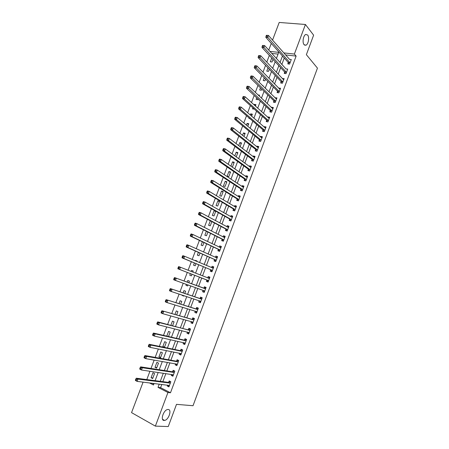 <?xml version="1.0" encoding="UTF-8"?>
<svg xmlns="http://www.w3.org/2000/svg" width="449" height="449" viewBox="0 0 449 449"><rect width="100%" height="100%" fill="white"/><g stroke="black" fill="none" stroke-linecap="round" stroke-linejoin="round"><path stroke-width="0.67" d="M304.074 44.67C302.104 42.548 303.316 35.291 305.786 34.455L307.66 35.033C309.602 37.239 308.368 44.395 305.909 45.214L304.074 44.67M164.098 420.449C160.074 420.573 163.52 409.965 167.651 409.51L168.184 409.477C172.158 409.477 168.689 419.967 164.564 420.421L164.098 420.449M272.537 40.09L279.211 22.45L305.427 24.482L313.621 35.168L306.37 54.683L317.454 68.125L193.031 405.722L176.502 404.353L168.257 426.55L155.371 426.123L131.546 412.625L143.091 382.121M269.333 55.384L266.779 62.13M265.567 65.352L262.985 72.182M261.784 75.353L259.168 82.268M257.99 85.389L255.341 92.393M254.179 95.463L251.502 102.552M250.362 105.577L247.652 112.744M246.523 115.719L243.779 122.981M242.673 125.905L239.901 133.246M238.812 136.126L236.006 143.557M234.934 146.38L232.094 153.9M231.044 156.673L228.171 164.283M227.138 167.006L224.231 174.706M223.22 177.372L220.274 185.162M219.286 187.783L216.306 195.663M215.34 198.228L212.326 206.198M211.378 208.706L208.33 216.772M207.399 219.23L204.317 227.385M203.408 229.787L200.288 238.037M199.401 240.389L196.247 248.729M195.382 251.025L192.189 259.466M191.347 261.7L188.12 270.236M187.295 272.42L184.045 281.018M183.214 283.218L179.965 291.811M179.106 294.078L175.873 302.637M174.987 304.978L171.765 313.503M170.85 315.922L167.64 324.414M166.702 326.906L163.503 335.364M162.532 337.929L159.344 346.353M158.351 348.996L155.18 357.387M154.153 360.104L150.993 368.461M149.938 371.25L146.789 379.573M268.743 50.114L271.275 43.418M152.048 383.227L153.799 384.131M278.06 54.099L271.735 53.397M152.671 378.546L154.557 373.534L152.963 372.732L151.077 377.732L152.671 378.546M156.606 368.113L158.486 363.118L156.886 362.337L155.006 367.321L156.606 368.113M160.523 357.718L162.398 352.74L160.798 351.977L158.924 356.944L160.523 357.718M164.429 347.358L166.298 342.396L164.693 341.655L162.824 346.606L164.429 347.358M168.515 336.52L170.188 332.092L168.571 331.368L166.781 336.116M172.601 325.682L174.06 321.821L172.444 321.119L170.884 325.244M176.67 314.889L177.916 311.589L176.294 310.904L174.975 314.412M180.728 304.136L181.761 301.391L180.139 300.729L179.044 303.619M182.255 295.116L182.131 295.448L183.759 296.099L183.922 295.666M184.763 293.421L185.594 291.227L183.967 290.587L183.102 292.866M186.324 284.329L185.948 285.323L187.581 285.957L187.974 284.919M188.793 282.747L189.411 281.096L187.777 280.479L187.149 282.152M190.37 273.609L189.759 275.237L191.392 275.843L191.998 274.238M192.817 272.077L193.216 271.005L191.583 270.405L191.19 271.437M194.389 262.962L193.553 265.179L195.192 265.774L196 263.63M196.836 261.413L197.01 260.948L195.371 260.369L195.225 260.74M198.391 252.36L197.336 255.161L198.98 255.734L199.985 253.068M202.376 241.792L201.101 245.176L202.752 245.726L203.953 242.539M206.349 231.269L204.856 235.225L206.512 235.759L207.909 232.049M210.312 220.779L208.6 225.308L210.255 225.825L211.849 221.598M213.988 215.918L215.778 211.182L214.117 210.693L212.326 215.425L213.988 215.918M217.709 206.052L219.494 201.326L217.827 200.86L216.048 205.58L217.709 206.052M221.419 196.219L223.192 191.51L221.525 191.061L219.752 195.764L221.419 196.219M225.112 186.419L226.88 181.727L225.207 181.301L223.439 185.981L225.112 186.419M228.794 176.653L230.562 171.978L228.883 171.569L227.121 176.233L228.794 176.653M231.667 166.731L232.464 166.916L234.221 162.257L232.543 161.864L230.909 166.197M236.23 156.931L237.875 152.576L236.191 152.2L234.799 155.882M240.092 146.688L241.511 142.922L239.822 142.569L238.677 145.605M243.942 136.485L245.143 133.302L243.448 132.966L242.544 135.362M247.775 126.315L248.757 123.716L247.057 123.396L246.394 125.159M251.597 116.184L252.36 114.164L250.66 113.861L250.228 114.995M249.88 118.609L248.931 118.435L249.116 117.947M252.922 107.867L252.523 108.916L254.274 109.079M255.402 106.087L255.947 104.639L254.246 104.359L254.055 104.864M256.71 97.82L256.104 99.425L257.81 99.7L258.052 99.072M259.196 96.024L259.528 95.149L258.018 94.919M260.487 87.813L259.674 89.974L261.385 90.227L261.812 89.093M262.974 86L263.092 85.692L262.586 85.619M264.253 77.84L263.232 80.551L264.944 80.786L265.561 79.153M268.002 67.9L266.773 71.155L268.491 71.38L269.293 69.247M271.74 57.994L270.309 61.794L272.027 62.001L273.014 59.38M161.808 384.428L160.596 387.655L170.485 392.774L296.121 56.091L285.575 54.924M284.256 58.016L281.832 64.482M280.642 67.653L278.189 74.197M277.016 77.323L274.53 83.952M273.374 87.027L270.859 93.734M269.72 96.765L267.172 103.556M266.055 106.536L263.479 113.406M262.379 116.342L259.769 123.295M258.686 126.18L256.048 133.218M254.981 136.053L252.31 143.175M251.266 145.964L248.561 153.171M247.534 155.904L244.8 163.195M243.79 165.883L241.023 173.258M240.035 175.896L237.235 183.36M236.264 185.942L233.435 193.491M232.481 196.028L229.619 203.661M228.687 206.147L225.791 213.87M224.876 216.3L221.946 224.113M221.054 226.492L218.091 234.395M217.221 236.718L214.218 244.711M213.365 246.984L210.334 255.066M209.503 257.283L206.439 265.454M205.625 267.621L202.527 275.882M201.736 277.993L198.61 286.322M197.813 288.443L194.692 296.761M193.873 298.955L190.763 307.239M189.916 309.507L186.818 317.757M185.942 320.092L182.861 328.309M181.957 330.717L178.887 338.9M177.956 341.38L174.897 349.535M173.937 352.083L170.895 360.199M169.907 362.826L166.876 370.908M165.866 373.607L162.847 381.656M167.6 385.147L167.269 386.022L168.925 386.87L170.839 381.751L169.183 380.915L168.661 382.301M171.597 374.455L171.249 375.398L172.904 376.223L174.813 371.121L173.151 370.307L172.635 371.688M175.581 363.808L175.211 364.807L176.872 365.609L178.769 360.53L177.108 359.739L176.592 361.108M179.549 353.2L179.157 354.255L180.824 355.036L182.715 349.973L181.048 349.204L180.532 350.574M183.506 342.626L183.091 343.743L184.763 344.501L186.649 339.461L184.971 338.709L184.46 340.073M187.446 332.092L187.008 333.265L188.687 334.005L190.561 328.977L188.883 328.253L188.378 329.611M191.375 321.596L190.915 322.825L192.593 323.544L194.468 318.537L192.784 317.83L192.279 319.183M195.287 311.135L194.804 312.425L196.494 313.121L198.357 308.132L196.668 307.447L196.162 308.794M200.557 302.239L199.188 300.712L198.683 302.059L200.372 302.738L202.23 297.766L200.54 297.098L200.035 298.445M203.049 290.391L202.55 291.732L204.239 292.389L206.091 287.433L204.396 286.788L203.897 288.129M206.899 280.103L206.4 281.439L208.095 282.073L209.941 277.14L208.241 276.517L207.741 277.847M210.733 269.855L210.233 271.185L211.939 271.797L213.775 266.88L212.068 266.274L211.574 267.604L213.595 267.363M214.555 259.64L214.055 260.964L215.767 261.559L217.597 256.654L215.89 256.076L215.413 257.344M218.36 249.459L217.866 250.783L219.578 251.356L221.402 246.473L219.69 245.906L219.241 247.113M222.154 239.317L221.666 240.636L223.377 241.186L225.196 236.32L223.479 235.776L223.052 236.92M225.937 229.209L225.449 230.522L227.166 231.055L228.979 226.206L227.256 225.684L226.857 226.756M229.708 219.14L229.214 220.448L230.938 220.959L232.745 216.126L231.022 215.621L230.64 216.637M233.463 209.099L232.975 210.407L234.704 210.895L236.5 206.08L234.771 205.597L234.417 206.546M237.201 199.098L236.718 200.4L238.447 200.871L240.243 196.073L238.509 195.607L238.178 196.494M240.933 189.13L240.445 190.427L242.185 190.881L243.97 186.099L242.236 185.65L241.927 186.475M244.649 179.202L244.166 180.492L245.906 180.925L247.685 176.16L245.945 175.733L245.659 176.496M248.353 169.301L247.87 170.586L249.616 171.002L251.389 166.253L249.644 165.844L249.38 166.545M252.041 159.434L251.563 160.72L253.309 161.112L255.077 156.381L253.331 155.994L253.09 156.634M255.717 149.607L255.24 150.886L256.991 151.262L258.753 146.542L257.002 146.178L256.789 146.756M259.382 139.813L258.91 141.081L260.661 141.441L262.418 136.743L260.661 136.389L260.471 136.911M263.035 130.047L262.564 131.316L264.321 131.658L266.072 126.972L264.309 126.64L264.141 127.101M266.678 120.321L266.201 121.584L267.963 121.903L269.709 117.234L267.946 116.925L267.795 117.324M270.304 110.622L269.832 111.885L271.6 112.188L273.334 107.535L271.572 107.238L271.443 107.58M273.918 100.963L273.447 102.215L275.22 102.501L276.949 97.865L275.074 97.871M277.521 91.332L277.05 92.584L278.823 92.853L280.552 88.228L278.694 88.195M281.113 81.735L280.642 82.981L282.421 83.233L284.144 78.626L282.303 78.553M284.688 72.171L284.223 73.417L286.002 73.647L287.719 69.056L285.895 68.944M288.252 62.641L287.792 63.881L289.577 64.095L291.283 59.521L289.482 59.363M305.427 24.482L294.381 54.054L283.802 52.903M296.121 56.091L294.381 54.054M170.485 392.774L167.937 392.499L155.371 426.123M159.238 384.114L158.02 387.352L167.937 392.499M282.472 56.007L280.036 62.506M278.835 65.694L276.365 72.272M275.186 75.41L272.683 82.072M271.522 85.164L268.99 91.905M267.851 94.947L265.286 101.771M264.158 104.769L261.565 111.672M260.459 114.624L257.833 121.612M256.744 124.508L254.089 131.585M253.017 134.436L250.329 141.592M249.279 144.393L246.557 151.633M245.524 154.383L242.774 161.713M241.758 164.413L238.975 171.827M237.976 174.476L235.158 181.98M234.182 184.578L231.336 192.161M230.376 194.714L227.497 202.387M226.56 204.884L223.641 212.646M222.721 215.088L219.774 222.94M218.876 225.336L215.89 233.272M215.015 235.613L211.995 243.644M211.137 245.934L208.089 254.055M207.253 256.284L204.166 264.5M203.346 266.678L200.226 274.979M199.429 277.106L196.286 285.474M195.483 287.613L192.346 295.97M191.515 298.175L188.389 306.504M187.53 308.783L184.416 317.078M183.534 319.424L180.431 327.686M179.521 330.11L176.429 338.338M175.497 340.83L172.416 349.025M171.451 351.589L168.386 359.75M167.398 362.394L164.345 370.52M163.324 373.231L160.287 381.324M276.399 58.516L278.717 52.353L269.911 51.399M149.455 382.907L153.474 384.995L154.046 383.474M155.107 380.651L158.188 372.474M159.221 369.729L162.314 361.512M163.318 358.846L166.422 350.596M167.398 348.003L170.519 339.719M171.467 337.199L174.599 328.881M175.52 326.434L178.668 318.083M179.561 315.709L182.715 307.324M183.585 305.023L186.75 296.604M187.592 294.376L190.774 285.923M191.588 283.762L194.771 275.304M195.579 273.16L198.739 264.77M199.569 262.564L202.695 254.269M203.543 252.012L206.635 243.801M207.505 241.495L210.559 233.379M211.445 231.016L214.47 222.99M215.38 220.571L218.366 212.641M219.297 210.171L222.249 202.325M223.198 199.805L226.116 192.049M227.087 189.478L229.972 181.811M230.96 179.185L233.817 171.608M234.821 168.931L237.644 161.444M238.672 158.71L241.455 151.313M242.505 148.529L245.261 141.216M246.321 138.387L249.043 131.159M250.132 128.279L252.821 121.135M253.921 118.205L256.581 111.144M257.704 108.17L260.325 101.193M261.464 98.168L264.063 91.276M265.219 88.2L267.784 81.392M268.957 78.272L271.488 71.548M272.683 68.377L275.186 61.732M160.596 387.655L158.02 387.352M169.155 386.252L167.269 386.022M152.885 377.974L151.077 377.732M255.593 105.582L254.246 104.359M252.024 115.056L250.66 113.861M248.437 124.558L247.057 123.396M244.845 134.094L243.448 132.966M241.236 143.663L239.822 142.569M237.616 153.261L236.191 152.2M233.985 162.892L232.543 161.864M230.337 172.556L228.883 171.569M226.683 182.255L225.207 181.301M223.013 191.987L221.525 191.061M219.331 201.753L217.827 200.86M215.638 211.552L214.117 210.693M196.976 261.043L195.371 260.369M193.205 271.044L191.583 270.405M187.598 285.912L185.948 285.323M183.793 295.998L182.131 295.448M164.575 346.965L162.824 346.606M160.691 357.264L158.924 356.944M156.796 367.602L155.006 367.321M173.112 375.667L171.249 375.398M177.052 365.121L175.211 364.807M180.981 354.615L179.157 354.255M184.898 344.142L183.091 343.743M188.799 333.708L187.008 333.265M192.683 323.308L190.915 322.825M196.555 312.953L194.804 312.425M200.417 302.626L198.683 302.059M204.261 292.338L202.55 291.732M209.924 277.179L208.241 276.517M213.735 266.981L212.068 266.274M217.535 256.822L215.89 256.076M221.323 246.692L219.69 245.906M225.095 236.601L223.479 235.776M228.85 226.549L227.256 225.684M232.599 216.525L231.022 215.621M236.331 206.54L234.771 205.597M240.052 196.589L238.509 195.607M243.756 186.672L242.236 185.65M247.45 176.788L245.945 175.733M251.131 166.938L249.644 165.844M254.802 157.122L253.331 155.994M258.456 147.345L257.002 146.178M262.098 137.596L260.661 136.389M265.729 127.881L264.309 126.64M269.349 118.199L267.946 116.925M272.958 108.551L271.572 107.238M276.55 98.937L275.181 97.59M280.131 89.351L278.778 87.97M283.701 79.804L282.365 78.384M262.53 45.456L262.222 46.269L262.968 46.348L263.277 45.534L262.53 45.456L264.59 45.557L285.94 68.832M266.38 35.319L266.072 36.128L266.818 36.201L267.127 35.387L266.38 35.319L268.435 35.426L289.498 59.313M168.347 385.236L169.256 385.977M170.025 383.21L168.369 382.374L136.3 378.215L138.006 379.108L170.317 383.137M136.479 379.427L138.006 379.108L137.141 381.386L135.435 380.494L135.452 379.983L136.131 380.342L136.479 379.427L135.8 379.068L135.452 379.983M169.441 385.483L137.141 381.386L136.131 380.342M168.369 382.374L170.412 381.538M136.3 378.215L135.8 379.068M172.248 374.55L173.219 375.381M174.493 370.969L174.801 371.155M174.004 372.569L172.343 371.755L140.616 366.861L142.327 367.725L174.296 372.502M140.806 368.034L142.327 367.725L141.463 369.998L139.751 369.129L139.779 368.595L140.464 368.943L140.806 368.034L140.122 367.686L139.779 368.595M173.421 374.836L141.463 369.998L140.464 368.943M172.343 371.755L174.386 370.953M140.616 366.861L140.122 367.686M176.131 363.903L177.164 364.818M177.972 361.967L176.305 361.17L144.909 355.546L146.627 356.388L178.259 361.905M145.117 356.686L146.627 356.388L145.768 358.65L144.056 357.808L144.084 357.252L144.774 357.589L145.117 356.686L144.432 356.349L144.084 357.252M177.389 364.229L145.768 358.65L144.774 357.589M176.305 361.17L178.326 360.412M144.909 355.546L144.432 356.349M180.004 353.29L181.099 354.3M182.704 350.001L182.255 349.906L182.67 350.097M181.918 351.399L180.251 350.624L149.191 344.282L150.915 345.096L182.204 351.348M149.41 345.376L150.915 345.096L150.061 347.352L148.338 346.533L148.378 345.954L149.068 346.28L149.41 345.376L148.72 345.051L148.378 345.954M181.34 353.666L150.061 347.352L149.068 346.28M180.251 350.624L182.255 349.906M149.191 344.282L148.72 345.051M183.866 342.705L185.022 343.811M186.616 339.545L186.167 339.444L186.582 339.629M185.858 340.875L184.18 340.118L153.457 333.051L155.186 333.843L186.139 340.825M153.687 334.118L155.186 333.843L154.333 336.093L152.604 335.296L152.654 334.696L153.345 335.016L153.687 334.118L152.997 333.798L152.654 334.696M185.274 343.131L154.333 336.093L153.345 335.016M184.18 340.118L186.167 339.444M153.457 333.051L152.997 333.798M187.716 332.159L188.922 333.366M190.511 329.128L190.067 329.016L190.483 329.196M189.775 330.38L157.706 321.871L159.44 322.635L190.056 330.341M157.947 322.898L159.44 322.635L158.587 324.874L156.858 324.105L156.914 323.482L157.605 323.791L157.947 322.898L157.257 322.59L156.914 323.482M189.197 332.642L158.587 324.874L157.605 323.791M188.097 329.65L190.067 329.016M157.706 321.871L157.257 322.59M191.549 321.641L192.817 322.954M194.389 318.745L193.951 318.622L194.366 318.801M193.687 319.929L161.937 310.73L193.962 319.896M162.19 311.718L163.677 311.471L162.83 313.699L161.09 312.953L161.157 312.313L161.853 312.611L162.19 311.718L161.494 311.421L161.157 312.313M193.104 322.186L162.83 313.699L161.853 312.611M192.004 319.222L193.951 318.622M161.937 310.73L161.494 311.421M195.371 311.163L196.696 312.577M198.256 308.401L197.824 308.267L198.239 308.441M197.577 309.513L166.152 299.635L197.852 309.484M166.422 300.583L167.898 300.347L167.05 302.57L165.311 301.846L165.384 301.184L166.085 301.475L166.422 300.583L165.72 300.297L165.384 301.184M196.999 311.769L167.05 302.57L166.085 301.475M195.893 308.822L197.824 308.267M166.152 299.635L165.72 300.297M202.106 298.097L201.68 297.951L202.101 298.114M201.461 299.135L170.351 288.578L201.73 299.113M170.631 289.493L172.102 289.268L171.26 291.485L169.514 290.784L169.599 290.099L170.294 290.38L170.631 289.493L169.93 289.218L169.599 290.099M200.877 301.386L171.26 291.485L170.294 290.38M199.766 298.467L201.68 297.951M170.351 288.578L169.93 289.218M204.744 291.042L203.004 290.329L204.407 291.94M205.945 287.826L205.524 287.669L205.945 287.831M205.322 288.791L174.538 277.561L205.591 288.774M174.829 278.442L176.289 278.234L175.452 280.434L173.701 279.761L173.791 279.059L174.493 279.329L174.829 278.442L174.128 278.172L173.791 279.059M204.699 290.98L175.452 280.434L174.493 279.329M203.627 288.146L205.524 287.669M174.538 277.561L174.128 278.172M208.246 281.68L207.825 281.517L208.246 281.675M207.618 277.875L209.778 277.577M178.304 267.177L177.972 268.053L178.674 268.317L179.011 267.436L178.304 267.177L178.702 266.588L209.442 278.475M179.011 267.436L180.464 267.234L179.628 269.434L177.871 268.783L206.708 279.918L207.825 281.517M208.594 280.737L179.628 269.434L178.674 268.317M177.972 268.053L177.871 268.783M212.063 271.465L211.647 271.291L212.068 271.449M182.468 256.222L182.131 257.092L182.838 257.344L183.175 256.469L182.468 256.222L182.855 255.655L184.618 256.284L213.275 268.21M183.175 256.469L184.618 256.284L183.793 258.467L182.025 257.838L210.547 269.658L211.647 271.291M212.439 270.466L183.793 258.467L182.838 257.344M182.131 257.092L182.025 257.838M215.868 261.29L215.453 261.105L215.879 261.251M215.486 257.378L217.4 257.187M186.616 245.306L186.284 246.175L186.992 246.417L187.323 245.547L186.616 245.306L186.992 244.767L188.76 245.367L217.103 257.984M187.323 245.547L188.76 245.367L187.935 247.545L186.167 246.944L214.369 259.438L215.453 261.105M216.261 260.229L187.935 247.545L186.992 246.417M186.284 246.175L186.167 246.944M219.656 251.143L219.252 250.952L219.673 251.098M219.398 247.186L221.189 247.045M190.746 234.429L190.415 235.298L191.122 235.529L191.454 234.659L190.746 234.429L191.111 233.918L192.89 234.496L220.908 247.792M191.454 234.659L192.89 234.496L192.065 236.668L190.292 236.084L218.18 249.257L219.252 250.952M220.072 250.031L192.065 236.668L191.122 235.529M190.415 235.298L190.292 236.084M223.434 241.04L223.035 240.838L223.456 240.973M223.288 237.038L224.966 236.937M194.86 223.596L194.529 224.461L195.242 224.685L195.573 223.821L194.86 223.596L195.22 223.108L196.999 223.664L224.708 237.639M195.573 223.821L196.999 223.664L196.179 225.825L194.4 225.269L221.974 239.109L223.035 240.838M223.871 239.867L196.179 225.825L195.242 224.685M194.529 224.461L194.4 225.269M227.2 230.966L226.801 230.758L227.228 230.887M227.166 226.925L228.732 226.863M198.958 212.804L198.632 213.662L199.345 213.881L199.676 213.017L198.958 212.804L199.311 212.343L201.096 212.871L228.49 227.52M199.676 213.017L201.096 212.871L200.276 215.026L198.492 214.493L225.757 228.996L226.801 230.758M227.66 229.742L200.276 215.026L199.345 213.881M198.632 213.662L198.492 214.493M230.949 220.93L230.556 220.712L230.988 220.835M231.027 216.856L232.487 216.828M203.043 202.05L202.718 202.909L203.436 203.116L203.762 202.252L203.043 202.05L203.386 201.612L205.176 202.123L232.256 217.434M203.762 202.252L205.176 202.123L204.357 204.267L202.572 203.756L229.529 218.921L230.556 220.712M231.431 219.645L204.357 204.267L203.436 203.116M202.718 202.909L202.572 203.756M234.878 206.826L236.225 206.826M207.112 191.336L206.787 192.194L207.505 192.391L207.831 191.532L207.112 191.336L207.444 190.926L209.24 191.414L236.011 207.387M207.831 191.532L209.24 191.414L208.426 193.553L206.635 193.059L233.289 208.875L234.299 210.699M235.192 209.593L208.426 193.553L207.505 192.391M206.787 192.194L206.635 193.059M238.127 200.787L238.458 200.838M238.711 196.83L239.951 196.858M211.17 180.666L210.845 181.519L211.563 181.705L211.889 180.852L211.17 180.666L211.49 180.274L213.286 180.739L239.755 197.375M211.889 180.852L213.286 180.739L212.478 182.872L210.682 182.401L237.033 198.868L238.032 200.725M238.935 199.569L212.478 182.872L211.563 181.705M210.845 181.519L210.682 182.401M242.527 186.879L243.661 186.924M215.206 170.031L214.886 170.884L215.604 171.058L215.93 170.21L215.206 170.031L215.52 169.666L217.322 170.109L243.487 187.396M215.93 170.21L217.322 170.109L216.519 172.231L214.712 171.787L240.765 188.9L241.742 190.763M242.668 189.585L216.519 172.231L215.604 171.058M214.886 170.884L214.712 171.787M246.327 176.962L247.36 177.024M219.23 159.44L218.91 160.287L219.634 160.456L219.954 159.608L219.23 159.44L219.533 159.098L221.34 159.518L247.203 177.45M219.954 159.608L221.34 159.518L220.538 161.634L218.73 161.208L244.481 178.96L245.418 180.801M246.389 179.634L220.538 161.634L219.634 160.456M218.91 160.287L218.73 161.208M250.115 167.084L251.047 167.163M223.243 148.883L222.923 149.725L223.647 149.887L223.967 149.046L223.243 148.883L223.535 148.568L225.347 148.967L250.907 167.539M223.967 149.046L225.347 148.967L224.545 151.072L222.732 150.673L248.185 169.06L249.083 170.878M250.093 169.716L224.545 151.072L223.647 149.887M222.923 149.725L222.732 150.673M253.893 157.245L254.723 157.33M227.233 138.371L226.919 139.207L227.643 139.364L227.963 138.522L227.233 138.371L227.52 138.079L229.338 138.455L254.6 157.666M227.963 138.522L229.338 138.455L228.541 140.554L226.723 140.172L251.878 159.187L252.742 160.989M253.792 159.833L228.541 140.554L227.643 139.364M226.919 139.207L226.723 140.172M257.647 147.446L258.383 147.536M231.213 127.892L230.898 128.728L231.628 128.874L231.942 128.038L231.213 127.892L231.488 127.623L233.312 127.982L258.276 147.822M231.942 128.038L233.312 127.982L232.515 130.07L230.696 129.71L255.56 149.354L256.39 151.133M257.468 149.983L232.515 130.07L231.628 128.874M230.898 128.728L230.696 129.71M261.391 137.68L262.036 137.77M235.181 117.458L234.866 118.289L235.596 118.424L235.91 117.587L235.181 117.458L235.444 117.211L237.274 117.543L261.941 138.017M235.91 117.587L237.274 117.543L236.483 119.63L234.653 119.288L259.225 139.555L260.022 141.312M261.138 140.167L236.483 119.63L235.596 118.424M234.866 118.289L234.653 119.288M265.123 127.954L265.673 128.044M239.132 107.058L238.817 107.889L239.547 108.013L239.861 107.182L239.132 107.058L239.384 106.834L241.22 107.148L265.595 128.24M239.861 107.182L241.22 107.148L240.428 109.225L238.599 108.905L262.878 129.789L263.647 131.529M264.798 130.384L240.428 109.225L239.547 108.013M238.817 107.889L238.599 108.905M268.839 118.267L269.293 118.345M243.066 96.698L242.752 97.523L243.487 97.641L243.801 96.816L243.066 96.698L243.313 96.496L245.148 96.788L269.237 118.502M243.801 96.816L245.148 96.788L244.363 98.859L242.527 98.561L266.521 120.051L267.262 121.774M268.44 120.641L244.363 98.859L243.487 97.641M242.752 97.523L242.527 98.561M272.549 108.624L272.908 108.686M246.989 86.371L246.675 87.196L247.41 87.308L247.725 86.483L247.225 86.197L249.066 86.466L272.869 108.793M247.725 86.483L249.066 86.466L248.286 88.526L246.445 88.251L270.152 110.353L270.865 112.059M272.072 110.925L247.41 87.308M246.675 87.196L246.445 88.251M250.896 76.089L250.581 76.908L251.322 77.009L251.631 76.19L251.126 75.932L252.967 76.184L276.483 99.122M251.631 76.19L252.967 76.184L252.186 78.238L250.346 77.98L273.767 100.688L274.457 102.378M275.686 101.244L251.322 77.009M250.581 76.908L250.346 77.98M254.791 65.84L254.476 66.66L255.217 66.749L255.526 65.93L255.01 65.706L256.856 65.936L280.086 89.48M255.526 65.93L256.856 65.936L256.082 67.984L254.235 67.748L277.375 91.052L278.038 92.73M279.295 91.596L255.217 66.749M254.476 66.66L254.235 67.748M258.669 55.631L258.355 56.445L259.101 56.529L259.41 55.715L258.877 55.519L260.729 55.732L283.678 79.877M259.41 55.715L260.729 55.732L259.954 57.769L258.108 57.551L280.967 81.454L281.607 83.116M282.887 81.982L259.101 56.529M258.355 56.445L258.108 57.551M263.277 45.534L264.59 45.557L263.821 47.588L261.963 47.392L284.543 71.885L285.166 73.535M286.468 72.401L262.968 46.348M262.222 46.269L261.963 47.392M267.127 35.387L268.435 35.426L267.671 37.447L265.808 37.273L288.112 62.349L288.713 63.988M290.037 62.854L266.818 36.201M266.072 36.128L265.808 37.273M170.238 383.177L168.583 382.335M174.218 372.535L172.556 371.721M178.18 361.939L176.513 361.142M182.126 351.376L180.453 350.602M185.229 343.075L184.937 342.946M186.06 340.853L184.387 340.101M189.152 332.586L188.799 332.428M189.978 330.369L188.299 329.639M193.059 322.124L192.61 321.933M193.884 319.918L192.2 319.211M196.954 311.707L196.331 311.454M197.773 309.507L196.09 308.817M200.832 301.324L199.827 300.925M201.652 299.135L199.962 298.467M205.519 288.797L203.824 288.151L205.507 288.797M208.555 280.67L206.854 280.041M208.409 280.546L206.708 279.918M209.369 278.492L207.668 277.869M212.394 270.399L210.693 269.787M212.248 270.27L210.547 269.658M213.208 268.233L212.147 267.857M216.222 260.162L214.515 259.573M216.076 260.027L214.369 259.438M217.03 258.001L216.384 257.782M220.032 249.964L218.321 249.391M219.892 249.824L218.18 249.257M220.841 247.809L220.375 247.657M223.832 239.8L222.115 239.25M223.692 239.659L221.974 239.109M224.635 237.65L224.27 237.538M227.621 229.669L225.898 229.142M227.48 229.523L225.757 228.996M228.418 227.531L228.12 227.441M231.392 219.578L229.669 219.067M231.257 219.426L229.529 218.921M235.153 209.52L233.424 209.026M235.018 209.369L233.289 208.875M238.896 199.496L237.167 199.025M238.767 199.339L237.033 198.868M242.634 189.506L240.894 189.057M242.499 189.349L240.765 188.9M246.349 179.555L244.61 179.123M246.22 179.392L244.481 178.96M250.059 169.638L248.314 169.222M249.93 169.469L248.185 169.06M253.752 159.754L252.007 159.361M253.629 159.58L251.878 159.187M257.434 149.904L255.683 149.528M257.311 149.73L255.56 149.354M261.105 140.088L259.348 139.729M260.981 139.908L259.225 139.555M264.764 130.305L263.002 129.969M264.641 130.126L262.878 129.789M268.407 120.557L266.644 120.237M268.283 120.371L266.521 120.051M272.038 110.841L270.27 110.538M271.92 110.656L270.152 110.353M275.658 101.16L273.884 100.879M275.54 100.969L273.767 100.688M279.261 91.512L277.488 91.248M279.149 91.315L277.375 91.052M282.859 81.898L281.08 81.651M282.741 81.701L280.967 81.454M286.44 72.311L284.66 72.087M286.327 72.115L284.543 71.885M290.009 62.765L288.224 62.551M289.897 62.557L288.112 62.349M164.564 420.421L162.555 419.31M305.909 45.214L304.506 45.08M170.137 383.21L168.482 382.368M174.122 372.563L172.461 371.75M178.096 361.961L176.435 361.17M182.058 351.399L180.386 350.624M185.998 340.87L184.326 340.118M189.933 330.38L188.254 329.65M193.845 319.929L192.161 319.222M197.751 309.518L196.061 308.828M201.635 299.141L199.945 298.473"/></g></svg>
